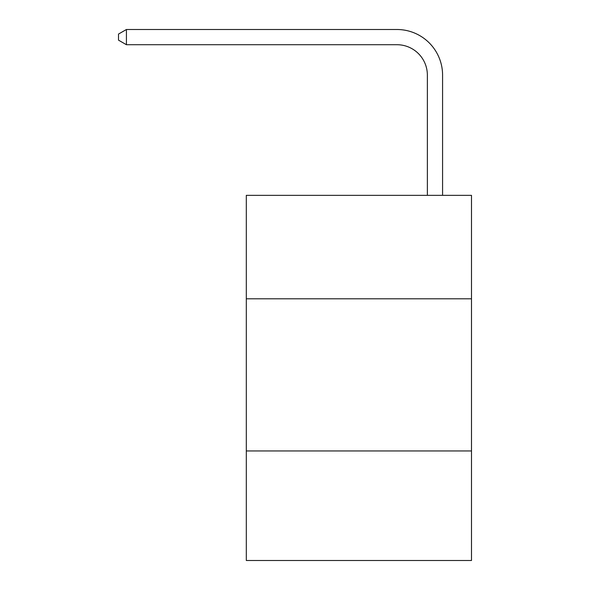 <?xml version="1.0" encoding="UTF-8"?>
<svg xmlns="http://www.w3.org/2000/svg" width="590" height="590" viewBox="0 0 590 590"><rect width="100%" height="100%" fill="white"/><g stroke="black" fill="none" stroke-linecap="round" stroke-linejoin="round"><path stroke-width="0.89" d="M471.491 298.806L471.491 195.342L246.31 195.342L246.31 298.806L471.491 298.806L471.491 560.5L246.31 560.5L246.31 298.806M471.491 450.952L246.31 450.952M427.367 195.342L427.367 75.144A30.429 30.429 0 0 0 396.937 44.715L126.422 44.715L118.509 40.15L118.509 34.065L126.422 29.5L396.937 29.5A45.644 45.644 0 0 1 442.581 75.144L442.581 195.342M427.367 75.144A30.429 30.429 0 0 0 396.937 44.715A30.429 30.429 0 0 1 427.367 75.144A30.429 30.429 0 0 0 396.937 44.715A30.429 30.429 0 0 1 427.367 75.144A30.429 30.429 0 0 0 396.937 44.715A30.429 30.429 0 0 1 427.367 75.144A30.429 30.429 0 0 0 396.937 44.715A30.429 30.429 0 0 1 427.367 75.144A30.429 30.429 0 0 0 396.937 44.715A30.429 30.429 0 0 1 427.367 75.144A30.429 30.429 0 0 0 396.937 44.715A30.429 30.429 0 0 1 427.367 75.144A30.429 30.429 0 0 0 396.937 44.715A30.429 30.429 0 0 1 427.367 75.144A30.429 30.429 0 0 0 396.937 44.715A30.429 30.429 0 0 1 427.367 75.144A30.429 30.429 0 0 0 396.937 44.715A30.429 30.429 0 0 1 427.367 75.144A30.429 30.429 0 0 0 396.937 44.715A30.429 30.429 0 0 1 427.367 75.144A30.429 30.429 0 0 0 396.937 44.715A30.429 30.429 0 0 1 427.367 75.144A30.429 30.429 0 0 0 396.937 44.715A30.429 30.429 0 0 1 427.367 75.144A30.429 30.429 0 0 0 396.937 44.715A30.429 30.429 0 0 1 427.367 75.144A30.429 30.429 0 0 0 396.937 44.715A30.429 30.429 0 0 1 427.367 75.144A30.429 30.429 0 0 0 396.937 44.715A30.429 30.429 0 0 1 427.367 75.144A30.429 30.429 0 0 0 396.937 44.715A30.429 30.429 0 0 1 427.367 75.144A30.429 30.429 0 0 0 396.937 44.715A30.429 30.429 0 0 1 427.367 75.144A30.429 30.429 0 0 0 396.937 44.715A30.429 30.429 0 0 1 427.367 75.144A30.429 30.429 0 0 0 396.937 44.715M126.422 44.715L126.422 29.5L396.937 29.5"/></g></svg>
